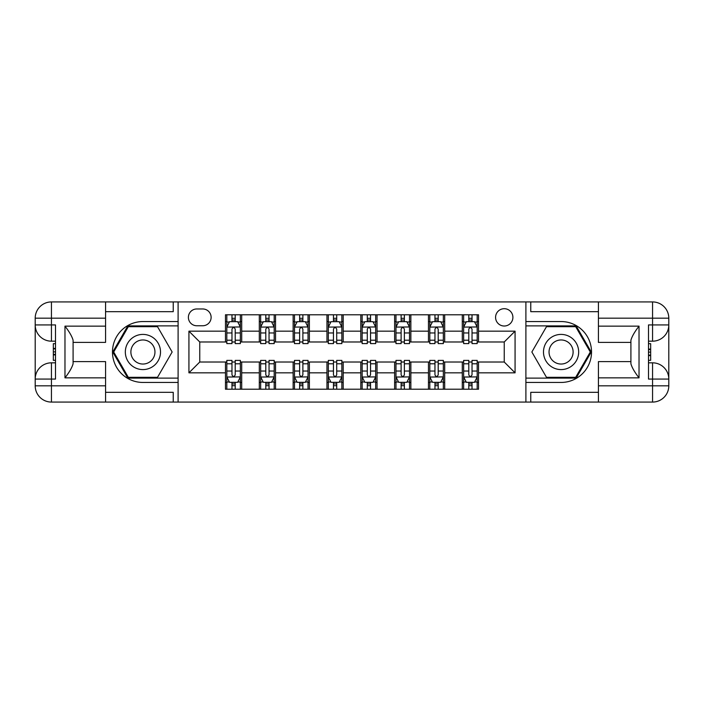<?xml version="1.0" encoding="UTF-8"?>
<svg xmlns="http://www.w3.org/2000/svg" width="704" height="704" viewBox="0 0 704 704"><rect width="100%" height="100%" fill="white"/><g stroke="black" fill="none" stroke-linecap="round" stroke-linejoin="round"><path stroke-width="1.06" d="M504.24 308.695A8.659 8.659 0 0 0 495.581 317.354A8.659 8.659 0 0 0 504.24 326.014A8.659 8.659 0 0 0 512.899 317.354A8.659 8.659 0 0 0 504.24 308.695M598.426 311.67L530.763 311.67L530.763 301.928L525.897 301.928L525.897 321.552L561.079 321.552A30.448 30.448 0 0 1 591.527 352A30.448 30.448 0 0 1 561.079 382.448L525.897 382.448L525.897 402.072L525.897 301.928L178.103 301.928L178.103 402.072L598.426 402.072L598.426 385.836L652.564 385.836L652.564 379.069L648.498 379.069L648.498 324.931L652.564 324.931L652.564 318.164L598.426 318.164L598.426 326.154L639.03 326.154L639.03 377.846C634.7 372.284 631.99 367.602 630.907 363.783L630.907 340.217C631.99 336.398 634.7 331.716 639.03 326.154M196.777 325.75L202.734 325.75A8.386 8.386 0 0 0 211.121 317.354A8.386 8.386 0 0 0 202.734 308.968L196.777 308.968A8.386 8.386 0 0 0 188.39 317.354A8.386 8.386 0 0 0 196.777 325.75M225.474 372.838L188.927 372.838L188.927 331.162L225.474 331.162L225.474 341.986L199.76 341.986L199.76 362.014L225.474 362.014L225.474 389.215L478.526 389.215L478.526 362.014L504.24 362.014L504.24 341.986L478.526 341.986L478.526 331.162L515.073 331.162L515.073 372.838L478.526 372.838M478.526 331.162L478.526 314.785L225.474 314.785L225.474 331.162M462.29 314.785L462.29 341.986L463.646 341.986M468.785 341.986L472.032 341.986M477.18 341.986L478.526 341.986M462.29 341.986L443.344 341.986M428.463 314.785L428.463 341.986L429.81 341.986M434.958 341.986L438.205 341.986M428.463 341.986L409.517 341.986M394.627 314.785L394.627 341.986L395.982 341.986M401.122 341.986L404.369 341.986M394.627 341.986L375.681 341.986M360.8 314.785L360.8 341.986L362.146 341.986M367.294 341.986L370.542 341.986M360.8 341.986L341.854 341.986M326.964 314.785L326.964 341.986L328.319 341.986M333.458 341.986L336.706 341.986M326.964 341.986L308.018 341.986M293.137 314.785L293.137 341.986L294.483 341.986M299.631 341.986L302.878 341.986M293.137 341.986L274.19 341.986M259.301 314.785L259.301 341.986L260.656 341.986M265.795 341.986L269.042 341.986M259.301 341.986L240.354 341.986M225.474 341.986L226.82 341.986M231.968 341.986L235.215 341.986M225.474 362.014L226.82 362.014M231.968 362.014L235.215 362.014M240.354 362.014L241.71 362.014L241.71 389.215M260.656 362.014L241.71 362.014M265.795 362.014L269.042 362.014M274.19 362.014L275.537 362.014L275.537 389.215M294.483 362.014L275.537 362.014M299.631 362.014L302.878 362.014M308.018 362.014L309.373 362.014L309.373 389.215M328.319 362.014L309.373 362.014M333.458 362.014L336.706 362.014M341.854 362.014L343.2 362.014L343.2 389.215M362.146 362.014L343.2 362.014M367.294 362.014L370.542 362.014M375.681 362.014L377.036 362.014L377.036 389.215M395.982 362.014L377.036 362.014M401.122 362.014L404.369 362.014M409.517 362.014L410.863 362.014L410.863 389.215M429.81 362.014L410.863 362.014M434.958 362.014L438.205 362.014M443.344 362.014L444.699 362.014L444.699 389.215M463.646 362.014L444.699 362.014M468.785 362.014L472.032 362.014M477.18 362.014L478.526 362.014M241.71 314.785L241.71 341.986M225.474 321.552L226.82 321.552M231.968 321.552L235.215 321.552M240.354 321.552L241.71 321.552M225.474 382.448L226.82 382.448M231.968 382.448L235.215 382.448M240.354 382.448L241.71 382.448M259.301 362.014L259.301 389.215M275.537 314.785L275.537 341.986M259.301 321.552L260.656 321.552M265.795 321.552L269.042 321.552M274.19 321.552L275.537 321.552M259.301 382.448L260.656 382.448M265.795 382.448L269.042 382.448M274.19 382.448L275.537 382.448M293.137 362.014L293.137 389.215M293.137 382.448L294.483 382.448M299.631 382.448L302.878 382.448M308.018 382.448L309.373 382.448M309.373 314.785L309.373 341.986M293.137 321.552L294.483 321.552M299.631 321.552L302.878 321.552M308.018 321.552L309.373 321.552M326.964 362.014L326.964 389.215M326.964 382.448L328.319 382.448M333.458 382.448L336.706 382.448M341.854 382.448L343.2 382.448M343.2 314.785L343.2 341.986M326.964 321.552L328.319 321.552M333.458 321.552L336.706 321.552M341.854 321.552L343.2 321.552M360.8 362.014L360.8 389.215M360.8 382.448L362.146 382.448M367.294 382.448L370.542 382.448M375.681 382.448L377.036 382.448M377.036 314.785L377.036 341.986M360.8 321.552L362.146 321.552M367.294 321.552L370.542 321.552M375.681 321.552L377.036 321.552M394.627 362.014L394.627 389.215M394.627 382.448L395.982 382.448M401.122 382.448L404.369 382.448M409.517 382.448L410.863 382.448M410.863 314.785L410.863 341.986M394.627 321.552L395.982 321.552M401.122 321.552L404.369 321.552M409.517 321.552L410.863 321.552M428.463 362.014L428.463 389.215M428.463 382.448L429.81 382.448M434.958 382.448L438.205 382.448M443.344 382.448L444.699 382.448M444.699 314.785L444.699 341.986M428.463 321.552L429.81 321.552M434.958 321.552L438.205 321.552M443.344 321.552L444.699 321.552M462.29 362.014L462.29 389.215M462.29 382.448L463.646 382.448M468.785 382.448L472.032 382.448M477.18 382.448L478.526 382.448M462.29 321.552L463.646 321.552M468.785 321.552L472.032 321.552M477.18 321.552L478.526 321.552M199.76 341.986L188.927 331.162M199.76 362.014L188.927 372.838M515.073 331.162L504.24 341.986M515.073 372.838L504.24 362.014M235.215 318.305L231.968 318.305M237.811 322.01L240.354 322.01L240.354 343.614L235.215 343.614L235.215 329.129C234.133 327.043 233.05 327.043 231.968 329.129L231.968 343.614L226.82 343.614L226.82 314.785M240.354 322.01L240.354 314.785M240.284 326.964L237.653 321.684L229.53 321.684L226.82 327.096L240.284 326.964M231.968 321.684L231.968 314.785M235.215 314.785L235.215 321.684M231.968 385.695L235.215 385.695M229.363 381.99L226.82 381.99L226.82 360.386L231.968 360.386L231.968 374.871C233.05 376.957 234.133 376.957 235.215 374.871L235.215 360.386L240.354 360.386L240.354 389.215M226.82 381.99L226.82 389.215M226.89 377.036L229.53 382.316L237.653 382.316L240.354 376.904L226.89 377.036M235.215 382.316L235.215 389.215M231.968 389.215L231.968 382.316M269.042 318.305L265.795 318.305M271.647 322.01L274.19 322.01L274.19 343.614L269.042 343.614L269.042 329.129C267.96 327.043 266.878 327.043 265.795 329.129L265.795 343.614L260.656 343.614L260.656 314.785M274.19 322.01L274.19 314.785M274.12 326.964L271.48 321.684L263.358 321.684L260.656 327.096L274.12 326.964M265.795 321.684L265.795 314.785M269.042 314.785L269.042 321.684M302.878 318.305L299.631 318.305M305.474 322.01L308.018 322.01L308.018 343.614L302.878 343.614L302.878 329.129C301.796 327.043 300.714 327.043 299.631 329.129L299.631 343.614L294.483 343.614L294.483 314.785M308.018 322.01L308.018 314.785M307.947 326.964L305.316 321.684L297.194 321.684L294.483 327.096L307.947 326.964M299.631 321.684L299.631 314.785M302.878 314.785L302.878 321.684M336.706 318.305L333.458 318.305M339.31 322.01L341.854 322.01L341.854 343.614L336.706 343.614L336.706 329.129C335.623 327.043 334.541 327.043 333.458 329.129L333.458 343.614L328.319 343.614L328.319 314.785M341.854 322.01L341.854 314.785M341.783 326.964L339.143 321.684L331.021 321.684L328.319 327.096L341.783 326.964M333.458 321.684L333.458 314.785M336.706 314.785L336.706 321.684M265.795 385.695L269.042 385.695M263.199 381.99L260.656 381.99L260.656 360.386L265.795 360.386L265.795 374.871C266.878 376.957 267.96 376.957 269.042 374.871L269.042 360.386L274.19 360.386L274.19 389.215M260.656 381.99L260.656 389.215M260.726 377.036L263.358 382.316L271.48 382.316L274.19 376.904L260.726 377.036M269.042 382.316L269.042 389.215M265.795 389.215L265.795 382.316M299.631 385.695L302.878 385.695M297.026 381.99L294.483 381.99L294.483 360.386L299.631 360.386L299.631 374.871C300.714 376.957 301.796 376.957 302.878 374.871L302.878 360.386L308.018 360.386L308.018 389.215M294.483 381.99L294.483 389.215M294.554 377.036L297.194 382.316L305.316 382.316L308.018 376.904L294.554 377.036M302.878 382.316L302.878 389.215M299.631 389.215L299.631 382.316M333.458 385.695L336.706 385.695M330.862 381.99L328.319 381.99L328.319 360.386L333.458 360.386L333.458 374.871C334.541 376.957 335.623 376.957 336.706 374.871L336.706 360.386L341.854 360.386L341.854 389.215M328.319 381.99L328.319 389.215M328.39 377.036L331.021 382.316L339.143 382.316L341.854 376.904L328.39 377.036M336.706 382.316L336.706 389.215M333.458 389.215L333.458 382.316M370.542 318.305L367.294 318.305M373.138 322.01L375.681 322.01L375.681 343.614L370.542 343.614L370.542 329.129C369.459 327.043 368.377 327.043 367.294 329.129L367.294 343.614L362.146 343.614L362.146 314.785M375.681 322.01L375.681 314.785M375.61 326.964L372.979 321.684L364.857 321.684L362.146 327.096L375.61 326.964M367.294 321.684L367.294 314.785M370.542 314.785L370.542 321.684M367.294 385.695L370.542 385.695M364.69 381.99L362.146 381.99L362.146 360.386L367.294 360.386L367.294 374.871C368.377 376.957 369.459 376.957 370.542 374.871L370.542 360.386L375.681 360.386L375.681 389.215M362.146 381.99L362.146 389.215M362.217 377.036L364.857 382.316L372.979 382.316L375.681 376.904L362.217 377.036M370.542 382.316L370.542 389.215M367.294 389.215L367.294 382.316M134.121 336.767A17.591 17.591 0 0 0 127.688 360.8A17.591 17.591 0 0 0 151.712 367.233A17.591 17.591 0 0 0 158.154 343.2A17.591 17.591 0 0 0 134.121 336.767M136.902 341.572A12.047 12.047 0 0 0 132.493 358.019A12.047 12.047 0 0 0 148.94 362.428A12.047 12.047 0 0 0 153.349 345.981A12.047 12.047 0 0 0 136.902 341.572M128.313 377.309L113.696 352L128.313 326.691L157.529 326.691L172.137 352L157.529 377.309L128.313 377.309M552.288 367.233A17.591 17.591 0 0 0 576.312 360.8A17.591 17.591 0 0 0 569.879 336.767A17.591 17.591 0 0 0 545.846 343.2A17.591 17.591 0 0 0 552.288 367.233M555.06 362.428A12.047 12.047 0 0 0 571.507 358.019A12.047 12.047 0 0 0 567.098 341.572A12.047 12.047 0 0 0 550.651 345.981A12.047 12.047 0 0 0 555.06 362.428M590.304 352L575.687 377.309L546.471 377.309L531.863 352L546.471 326.691L575.687 326.691L590.304 352M105.574 385.836L105.574 402.072L51.436 402.072A16.236 16.236 0 0 1 35.2 385.836L51.436 385.836L51.436 379.069L55.502 379.069L55.502 324.931L51.436 324.931L51.436 301.928L105.574 301.928L105.574 318.164L35.2 318.164L35.2 385.836A16.236 16.236 0 0 0 51.436 402.072L51.436 385.836L105.574 385.836L105.574 377.846L64.97 377.846L64.97 326.154C69.3 331.716 72.01 336.398 73.093 340.217L73.093 363.783C72.01 367.602 69.3 372.284 64.97 377.846M105.574 311.67L173.237 311.67L173.237 301.928L178.103 301.928L178.103 321.552L142.921 321.552A30.448 30.448 0 0 0 112.473 352A30.448 30.448 0 0 0 142.921 382.448L178.103 382.448L178.103 402.072L105.574 402.072M64.97 326.154L105.574 326.154L105.574 318.164M105.574 326.154L105.574 342.39L73.093 342.39M73.093 361.61L105.574 361.61L105.574 377.846M173.237 301.928L105.574 301.928M35.2 379.069A16.236 16.236 0 0 1 51.436 362.824A16.236 16.236 0 0 0 35.2 379.069L51.436 379.069L51.436 362.824L55.502 362.824M55.502 341.176L51.436 341.176L51.436 324.931L35.2 324.931A16.236 16.236 0 0 0 51.436 341.176A16.236 16.236 0 0 1 35.2 324.931M173.237 402.072L173.237 392.33L105.574 392.33M51.436 301.928A16.236 16.236 0 0 0 35.2 318.164A16.236 16.236 0 0 1 51.436 301.928M178.103 325.882L127.838 325.882L112.763 352L127.838 378.118L178.103 378.118M55.502 343.675L53.337 343.675L53.337 354.385L55.502 354.385M53.337 351.868L55.502 351.868M53.337 348.885L55.502 348.885M53.337 348.392L55.502 348.392M53.337 354.385L53.337 360.325L55.502 360.325M53.337 354.922L55.502 354.922M639.03 377.846L598.426 377.846L598.426 385.836M598.426 377.846L598.426 361.61L630.907 361.61M598.426 318.164L598.426 301.928L652.564 301.928A16.236 16.236 0 0 1 668.8 318.164L668.8 385.836A16.236 16.236 0 0 1 652.564 402.072L598.426 402.072M630.907 342.39L598.426 342.39L598.426 326.154M530.763 301.928L598.426 301.928M668.8 324.931A16.236 16.236 0 0 1 652.564 341.176A16.236 16.236 0 0 0 668.8 324.931L652.564 324.931L652.564 341.176L648.498 341.176M648.498 362.824L652.564 362.824L652.564 379.069L668.8 379.069A16.236 16.236 0 0 0 652.564 362.824A16.236 16.236 0 0 1 668.8 379.069M530.763 402.072L530.763 392.33L598.426 392.33M525.897 378.118L576.162 378.118L591.237 352L576.162 325.882L525.897 325.882M648.498 360.325L650.663 360.325L650.663 349.615L648.498 349.615M650.663 352.132L648.498 352.132M650.663 355.115L648.498 355.115M650.663 355.608L648.498 355.608M650.663 349.615L650.663 343.675L648.498 343.675M650.663 349.078L648.498 349.078M404.369 318.305L401.122 318.305M406.974 322.01L409.517 322.01L409.517 343.614L404.369 343.614L404.369 329.129C403.286 327.043 402.204 327.043 401.122 329.129L401.122 343.614L395.982 343.614L395.982 314.785M409.517 322.01L409.517 314.785M409.446 326.964L406.806 321.684L398.684 321.684L395.982 327.096L409.446 326.964M401.122 321.684L401.122 314.785M404.369 314.785L404.369 321.684M438.205 318.305L434.958 318.305M440.801 322.01L443.344 322.01L443.344 343.614L438.205 343.614L438.205 329.129C437.122 327.043 436.04 327.043 434.958 329.129L434.958 343.614L429.81 343.614L429.81 314.785M443.344 322.01L443.344 314.785M443.274 326.964L440.642 321.684L432.52 321.684L429.81 327.096L443.274 326.964M434.958 321.684L434.958 314.785M438.205 314.785L438.205 321.684M472.032 318.305L468.785 318.305M474.637 322.01L477.18 322.01L477.18 343.614L472.032 343.614L472.032 329.129C470.95 327.043 469.867 327.043 468.785 329.129L468.785 343.614L463.646 343.614L463.646 314.785M477.18 322.01L477.18 314.785M477.11 326.964L474.47 321.684L466.347 321.684L463.646 327.096L477.11 326.964M468.785 321.684L468.785 314.785M472.032 314.785L472.032 321.684M401.122 385.695L404.369 385.695M398.526 381.99L395.982 381.99L395.982 360.386L401.122 360.386L401.122 374.871C402.204 376.957 403.286 376.957 404.369 374.871L404.369 360.386L409.517 360.386L409.517 389.215M395.982 381.99L395.982 389.215M396.053 377.036L398.684 382.316L406.806 382.316L409.517 376.904L396.053 377.036M404.369 382.316L404.369 389.215M401.122 389.215L401.122 382.316M434.958 385.695L438.205 385.695M432.353 381.99L429.81 381.99L429.81 360.386L434.958 360.386L434.958 374.871C436.04 376.957 437.122 376.957 438.205 374.871L438.205 360.386L443.344 360.386L443.344 389.215M429.81 381.99L429.81 389.215M429.88 377.036L432.52 382.316L440.642 382.316L443.344 376.904L429.88 377.036M438.205 382.316L438.205 389.215M434.958 389.215L434.958 382.316M468.785 385.695L472.032 385.695M466.189 381.99L463.646 381.99L463.646 360.386L468.785 360.386L468.785 374.871C469.867 376.957 470.95 376.957 472.032 374.871L472.032 360.386L477.18 360.386L477.18 389.215M463.646 381.99L463.646 389.215M463.716 377.036L466.347 382.316L474.47 382.316L477.18 376.904L463.716 377.036M472.032 382.316L472.032 389.215M468.785 389.215L468.785 382.316M259.301 372.838L241.71 372.838M259.301 331.162L241.71 331.162M293.137 331.162L275.537 331.162M293.137 372.838L275.537 372.838M326.964 331.162L309.373 331.162M326.964 372.838L309.373 372.838M360.8 331.162L343.2 331.162M360.8 372.838L343.2 372.838M394.627 331.162L377.036 331.162M394.627 372.838L377.036 372.838M428.463 331.162L410.863 331.162M428.463 372.838L410.863 372.838M462.29 331.162L444.699 331.162M462.29 372.838L444.699 372.838M231.968 340.217L226.82 340.217M226.82 322.01L229.363 322.01M240.354 340.217L235.215 340.217M231.968 332.966L226.82 332.966M240.354 332.966L235.215 332.966M235.215 320.03L231.968 320.03M235.215 363.783L240.354 363.783M240.354 381.99L237.811 381.99M226.82 363.783L231.968 363.783M235.215 371.034L240.354 371.034M226.82 371.034L231.968 371.034M231.968 383.97L235.215 383.97M265.795 340.217L260.656 340.217M260.656 322.01L263.199 322.01M274.19 340.217L269.042 340.217M265.795 332.966L260.656 332.966M274.19 332.966L269.042 332.966M269.042 320.03L265.795 320.03M299.631 340.217L294.483 340.217M294.483 322.01L297.026 322.01M308.018 340.217L302.878 340.217M299.631 332.966L294.483 332.966M308.018 332.966L302.878 332.966M302.878 320.03L299.631 320.03M333.458 340.217L328.319 340.217M328.319 322.01L330.862 322.01M341.854 340.217L336.706 340.217M333.458 332.966L328.319 332.966M341.854 332.966L336.706 332.966M336.706 320.03L333.458 320.03M269.042 363.783L274.19 363.783M274.19 381.99L271.647 381.99M260.656 363.783L265.795 363.783M269.042 371.034L274.19 371.034M260.656 371.034L265.795 371.034M265.795 383.97L269.042 383.97M302.878 363.783L308.018 363.783M308.018 381.99L305.474 381.99M294.483 363.783L299.631 363.783M302.878 371.034L308.018 371.034M294.483 371.034L299.631 371.034M299.631 383.97L302.878 383.97M336.706 363.783L341.854 363.783M341.854 381.99L339.31 381.99M328.319 363.783L333.458 363.783M336.706 371.034L341.854 371.034M328.319 371.034L333.458 371.034M333.458 383.97L336.706 383.97M367.294 340.217L362.146 340.217M362.146 322.01L364.69 322.01M375.681 340.217L370.542 340.217M367.294 332.966L362.146 332.966M375.681 332.966L370.542 332.966M370.542 320.03L367.294 320.03M370.542 363.783L375.681 363.783M375.681 381.99L373.138 381.99M362.146 363.783L367.294 363.783M370.542 371.034L375.681 371.034M362.146 371.034L367.294 371.034M367.294 383.97L370.542 383.97M652.564 402.072A16.236 16.236 0 0 0 668.8 385.836L652.564 385.836L652.564 402.072M652.564 301.928L652.564 318.164L668.8 318.164A16.236 16.236 0 0 0 652.564 301.928M401.122 340.217L395.982 340.217M395.982 322.01L398.526 322.01M409.517 340.217L404.369 340.217M401.122 332.966L395.982 332.966M409.517 332.966L404.369 332.966M404.369 320.03L401.122 320.03M434.958 340.217L429.81 340.217M429.81 322.01L432.353 322.01M443.344 340.217L438.205 340.217M434.958 332.966L429.81 332.966M443.344 332.966L438.205 332.966M438.205 320.03L434.958 320.03M468.785 340.217L463.646 340.217M463.646 322.01L466.189 322.01M477.18 340.217L472.032 340.217M468.785 332.966L463.646 332.966M477.18 332.966L472.032 332.966M472.032 320.03L468.785 320.03M404.369 363.783L409.517 363.783M409.517 381.99L406.974 381.99M395.982 363.783L401.122 363.783M404.369 371.034L409.517 371.034M395.982 371.034L401.122 371.034M401.122 383.97L404.369 383.97M438.205 363.783L443.344 363.783M443.344 381.99L440.801 381.99M429.81 363.783L434.958 363.783M438.205 371.034L443.344 371.034M429.81 371.034L434.958 371.034M434.958 383.97L438.205 383.97M472.032 363.783L477.18 363.783M477.18 381.99L474.637 381.99M463.646 363.783L468.785 363.783M472.032 371.034L477.18 371.034M463.646 371.034L468.785 371.034M468.785 383.97L472.032 383.97"/></g></svg>
